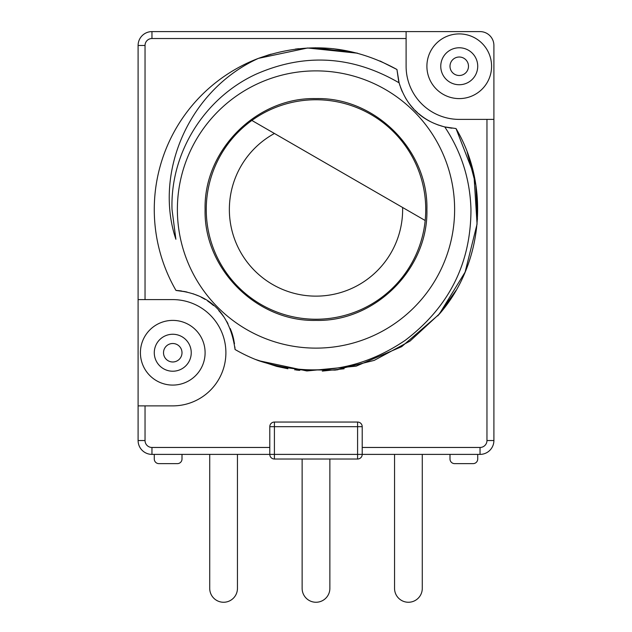 <?xml version="1.0" encoding="UTF-8"?>
<svg xmlns="http://www.w3.org/2000/svg" width="632" height="632" viewBox="0 0 632 632"><rect width="100%" height="100%" fill="white"/><g stroke="black" fill="none" stroke-linecap="round" stroke-linejoin="round"><path stroke-width="0.95" d="M406.107 38.528L151.964 38.528L151.964 31.6L406.107 31.6L151.964 31.6A13.865 13.865 0 0 0 138.1 45.465L138.1 440.536A13.865 13.865 0 0 0 151.964 454.392L274.414 454.392L274.414 459.014L357.586 459.014L357.586 426.671L274.414 426.671L274.414 454.392L480.036 454.392A13.865 13.865 0 0 0 493.9 440.536L493.9 45.465A13.865 13.865 0 0 0 480.036 31.6L406.107 31.6L406.107 66.257A53.135 53.135 0 0 0 459.243 119.393L493.9 119.393L493.9 440.536L493.9 119.393M450 459.014L450 454.392L450 459.014A4.622 4.622 0 0 0 454.621 463.635L473.107 463.635A4.622 4.622 0 0 0 477.721 459.014L477.721 454.392L362.207 454.392A4.622 4.622 0 0 1 357.586 459.014A4.622 4.622 0 0 0 362.207 454.392L362.207 426.671L357.586 426.671L357.586 422.05A4.622 4.622 0 0 1 362.207 426.671A4.622 4.622 0 0 0 357.586 422.05L274.414 422.05A4.622 4.622 0 0 0 269.793 426.671A4.622 4.622 0 0 1 274.414 422.05A4.622 4.622 0 0 0 269.793 426.671L269.793 454.392A4.622 4.622 0 0 0 274.414 459.014A4.622 4.622 0 0 1 269.793 454.392L154.279 454.392L154.279 459.014A4.622 4.622 0 0 0 158.893 463.635L177.379 463.635A4.622 4.622 0 0 0 182 459.014L182 454.392M145.036 405.878L145.036 440.536L138.1 440.536L138.1 405.878L138.1 440.536L138.1 405.878L172.757 405.878A53.135 53.135 0 0 0 225.893 352.743A53.135 53.135 0 0 0 172.757 299.6L138.1 299.6L138.1 45.465L138.1 299.6L138.1 45.465L145.036 45.465L145.036 299.6M181.502 290.973A62.378 62.378 0 0 0 175.988 290.443A161.721 161.721 0 0 1 258.433 58.365C306.22 41.293 352.387 44.998 396.943 69.488L398.626 80.975A62.378 62.378 0 0 0 399.108 82.832L396.943 69.488L380.053 60.996M401.288 89.333A62.378 62.378 0 0 0 401.818 90.613M405.286 97.565A62.378 62.378 0 0 0 406.818 100.061M409.307 103.648A62.378 62.378 0 0 0 413.739 108.925M414.979 110.213A62.378 62.378 0 0 0 417.499 112.607M418.605 113.578A62.378 62.378 0 0 0 424.001 117.726M424.404 118.002A62.378 62.378 0 0 0 430.108 121.415L429.373 121.02M441.981 126.203L437.028 124.544A62.378 62.378 0 0 0 438.853 125.207L437.162 124.599M233.437 338.286A62.378 62.378 0 0 0 231.786 332.566L230.245 328.529M227.741 323.276A62.378 62.378 0 0 0 226.77 321.53M223.491 316.442A62.378 62.378 0 0 0 218.767 310.612M213.529 305.533A62.378 62.378 0 0 0 207.723 301.085M205.021 299.355A62.378 62.378 0 0 0 201.126 297.182M193.59 293.943A62.378 62.378 0 0 0 193.163 293.793M231.296 331.176L233.319 337.772M234.867 346.913L235.057 349.504C230.08 313.575 210.393 293.888 175.988 290.443L186.969 292M344.085 368.764L322.296 371.103M299.615 370.392L296.187 370.004M276.674 366.37L255.217 359.363L276.634 366.355M201.189 297.214L203.931 298.707M402.355 91.845L401.565 90.013M399.858 85.359L399.558 84.388M233.461 338.357L234.488 343.737M269.335 54.652L258.433 58.365C188.557 90.092 153.679 173.136 175.886 239.275L172.023 209.5C170.134 153.868 203.37 98.632 255.786 74.299C304.553 52.804 352.332 55.648 399.108 82.832L396.943 69.488L399.108 82.832C406.376 106.255 421.599 120.957 444.77 126.929L451.927 128.201L444.77 126.929C461.384 151.901 470.113 179.425 470.959 209.5C470.927 263.418 449.02 307.026 405.238 340.316C359.829 371.039 310.897 377.81 258.433 360.627L306.86 370.96L356.14 366.165L401.66 346.676L439.145 314.325L465.089 272.155L477.065 224.107L473.937 174.701L456.012 128.549L444.612 126.898M443.68 126.661L437.226 124.623L443.68 126.661M276.713 366.378L287.892 368.764M334.699 370.139L338.081 369.704M477.421 219.351L475.896 185.223L467.23 152.186M185.342 291.644L175.988 290.443L181.455 290.973M163.783 154.864L163.609 155.354M157.407 177.821L157.186 178.943M154.564 199.815L154.5 200.944M402.355 91.861L400.475 87.184M226.793 321.57L227.686 323.173M231.288 331.176L233.832 340.032M226.817 321.609L227.986 323.734M231.328 331.279L231.668 332.219M192.934 293.714L198.077 295.729M456.012 128.549C490.037 185.579 483.283 263.157 439.888 313.448L410.073 341.051L374.215 360.382L335.189 370.083L294.638 369.807M437.858 315.826L456.043 290.38M258.433 360.627A161.721 161.721 0 0 1 235.057 349.504M357.499 53.191L315.321 47.771M271.128 54.123L258.433 58.365L307.61 47.992L357.594 53.214L333.317 48.703M298.652 48.703L295.27 49.106M154.548 200.154L154.508 200.85M396.943 69.488L399.108 82.832L396.943 69.488L380.037 60.988M357.491 53.183L307.555 47.992L258.433 58.365M450.948 128.083L444.731 126.921M439.003 125.262L434.097 123.343M177.379 209.5A138.621 138.621 0 0 0 316 348.121A138.621 138.621 0 0 0 454.621 209.5A138.621 138.621 0 0 0 316 70.879A138.621 138.621 0 0 0 177.379 209.5M430.068 121.391L428.069 120.285M451.927 128.201L444.77 126.929L451.927 128.201M401.715 90.376L401.423 89.657M357.586 422.05L274.414 422.05L274.414 426.671L269.793 426.671M205.1 209.5C203.567 150.242 256.75 97.067 316 98.6C375.25 97.067 428.433 150.242 426.9 209.5C428.433 268.75 375.25 321.925 316 320.392C256.75 321.925 203.567 268.75 205.1 209.5M145.036 440.536A6.928 6.928 0 0 0 151.964 447.464L151.964 454.392L154.279 454.392L154.279 459.014M477.721 454.392L480.036 454.392A13.865 13.865 0 0 0 493.9 440.536L493.9 45.465M151.964 454.392L154.279 454.392L151.964 454.392M158.893 463.635L177.379 463.635M454.621 463.635L473.107 463.635M237.45 454.392L237.45 588.392A13.865 13.865 0 0 1 223.586 602.257A13.865 13.865 0 0 1 209.721 588.392L209.721 454.392M329.865 459.014L329.865 588.392A13.865 13.865 0 0 1 316 602.257A13.865 13.865 0 0 1 302.135 588.392L302.135 459.014M422.279 454.392L422.279 588.392A13.865 13.865 0 0 1 408.414 602.257A13.865 13.865 0 0 1 394.55 588.392L394.55 454.392M251.868 120.443A109.739 109.739 0 0 0 261.127 304.537A109.739 109.739 0 0 0 425.186 220.513A109.739 109.739 0 0 0 251.868 120.443L274.438 133.478A86.639 86.639 0 0 0 331.705 294.702A86.639 86.639 0 0 0 402.616 207.486L425.186 220.513M274.438 133.478L402.616 207.486M140.415 352.743A32.343 32.343 0 0 0 172.757 385.086A32.343 32.343 0 0 0 205.1 352.743A32.343 32.343 0 0 0 172.757 320.392A32.343 32.343 0 0 0 140.415 352.743M182 352.743A9.243 9.243 0 0 1 172.757 361.978A9.243 9.243 0 0 1 163.514 352.743A9.243 9.243 0 0 1 172.757 343.5A9.243 9.243 0 0 1 182 352.743M426.9 66.257A32.343 32.343 0 0 0 459.243 98.6A32.343 32.343 0 0 0 491.585 66.257A32.343 32.343 0 0 0 459.243 33.907A32.343 32.343 0 0 0 426.9 66.257M468.486 66.257A9.243 9.243 0 0 1 459.243 75.5A9.243 9.243 0 0 1 450 66.257A9.243 9.243 0 0 1 459.243 57.014A9.243 9.243 0 0 1 468.486 66.257M151.964 38.528A6.928 6.928 0 0 0 145.036 45.465M362.207 447.464L480.036 447.464A6.928 6.928 0 0 0 486.964 440.536L486.964 119.393M151.964 447.464L269.793 447.464M480.036 447.464L480.036 454.392M486.964 440.536L493.9 440.536M154.279 352.743A18.486 18.486 0 0 0 172.757 371.221A18.486 18.486 0 0 0 191.243 352.743A18.486 18.486 0 0 0 172.757 334.257A18.486 18.486 0 0 0 154.279 352.743M440.757 66.257A18.486 18.486 0 0 0 459.243 84.735A18.486 18.486 0 0 0 477.721 66.257A18.486 18.486 0 0 0 459.243 47.771A18.486 18.486 0 0 0 440.757 66.257"/></g></svg>
